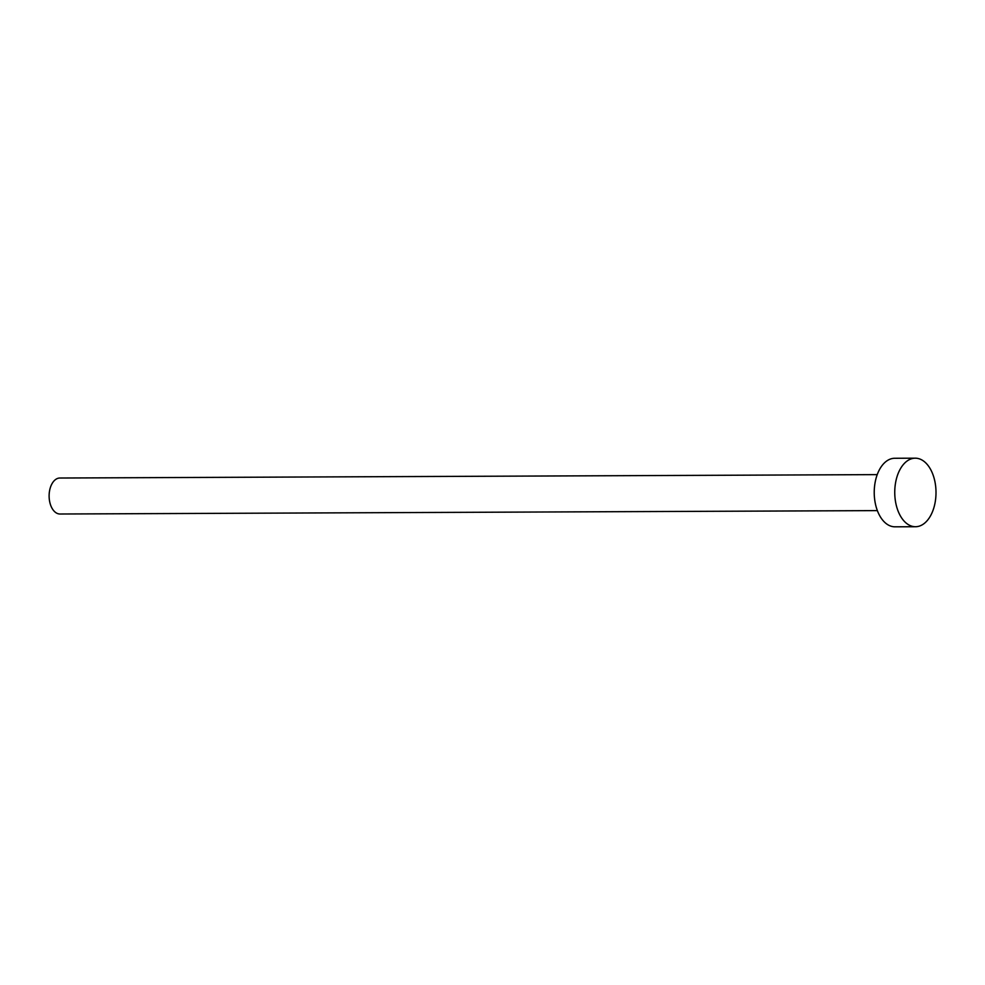 <?xml version="1.0" encoding="UTF-8"?>
<svg xmlns="http://www.w3.org/2000/svg" width="985" height="985" viewBox="0 0 985 985"><rect width="100%" height="100%" fill="white"/><g stroke="black" fill="none" stroke-linecap="round" stroke-linejoin="round"><path stroke-width="1.48" d="M877.364 510.612L60.023 514.01A18.001 10.835 -90.2 0 1 49.25 498.779A18.001 10.835 -90.2 0 1 59.863 478.02L877.216 474.622M915.521 526.729L894.996 526.815A34.278 20.623 -90.2 0 1 874.483 497.807A34.278 20.623 -90.2 0 1 894.712 458.271L915.237 458.185A34.278 20.623 -90.2 0 1 935.75 487.193A34.278 20.623 -90.2 0 1 915.521 526.729A34.278 20.623 -90.2 0 1 895.008 497.733A34.278 20.623 -90.2 0 1 915.237 458.185"/></g></svg>
